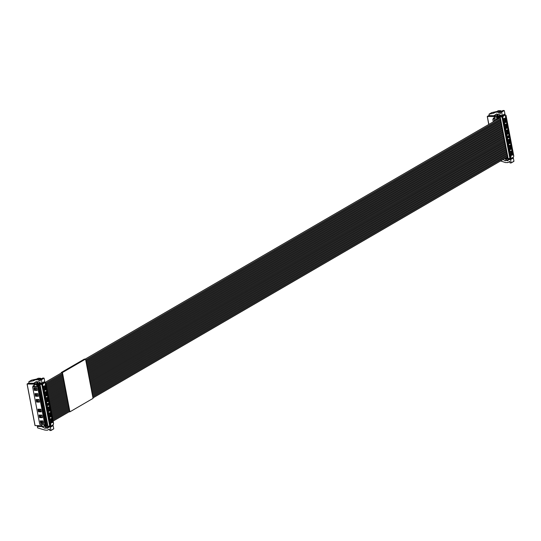 <?xml version="1.0" encoding="UTF-8"?>
<svg xmlns="http://www.w3.org/2000/svg" width="541" height="541" viewBox="0 0 541 541"><rect width="100%" height="100%" fill="white"/><g stroke="black" fill="none" stroke-linecap="round" stroke-linejoin="round"><path stroke-width="0.81" d="M37.884 393.672L38.384 396.276L35.503 396.222L35.003 393.618L37.884 393.672M37.031 382.521L35.456 383.312L28.545 383.177L27.077 384.029L34.969 384.151L33.968 384.732L34.55 386.443L36.653 386.484A0.487 0.372 -120.2 0 0 36.937 386.294L36.632 386.768L32.967 386.693A0.487 0.372 -120.2 0 0 32.663 387.146L39.703 424.063A0.487 0.372 -120.2 0 0 40.183 424.529L43.855 424.604L44.578 426.376L45.187 426.389L37.295 385.023L36.693 385.009L37.309 384.394M36.923 386.328L36.693 385.009M43.584 423.535L40.703 423.481L40.203 420.878L43.084 420.932L43.584 423.535M42.468 417.693L39.588 417.638L39.087 415.035L41.975 415.089L42.468 417.693M41.353 411.857L38.472 411.796L37.978 409.192L40.859 409.246L41.353 411.857M33.887 387.775L36.774 387.829L37.268 390.44L34.387 390.379L33.887 387.775M36.119 399.461L38.999 399.515L39.5 402.119L36.612 402.064L36.119 399.461M33.15 386.585A0.487 0.372 59.8 0 1 33.42 386.43L36.944 386.497M41.116 423.008L43.53 423.265M38.891 411.329L41.305 411.579M40 417.172L42.414 417.422M34.8 389.912L37.214 390.162M37.031 401.591L39.446 401.848M35.916 395.755L38.33 396.005M35.956 395.958L35.503 396.222M49.434 426.058L50.55 425.307L49.434 426.058L45.187 426.389M37.295 385.023L38.404 384.637L38.539 385.341L40.183 385.375L47.804 425.321L46.161 425.287L46.289 425.997M36.098 384.313L37.241 383.643M38.911 384.171L42.063 384.394L38.404 384.637M28.856 381.723L29.018 383.143L33.441 383.231A1.623 1.231 59.8 0 0 33.968 383.102A1.623 1.231 59.8 0 0 34.015 383.069L36.247 381.581A0.487 0.372 59.8 0 1 36.889 381.96A12.977 9.873 59.8 0 1 37.255 383.718A0.649 0.494 59.8 0 1 36.842 384.293L38.614 384.326A0.649 0.494 59.8 0 1 37.978 383.731L37.674 381.973A0.487 0.372 59.8 0 1 38.168 381.615L40.386 382.825A1.623 1.231 59.8 0 0 41.001 382.994L42.049 383.014L41.447 379.877L43.895 378.078L42.78 378.058L40.095 379.62L40.271 381.128L38.303 380.019L40.988 378.457L40.298 378.24L38.053 378.294L33.522 380.729A4.869 3.699 59.8 0 1 32.839 380.945L28.856 381.723L31.54 380.161L36.206 379.167M41.157 423.218L40.703 423.481M40.041 417.375L39.588 417.638M38.925 411.532L38.472 411.796M34.387 390.379L34.84 390.115M37.072 401.801L36.612 402.064M50.55 425.307L50.712 426.152L53.397 424.59L53.485 423.603L45.383 382.595M46.966 426.01A0.487 0.372 59.8 0 1 47.013 426.152L47.615 426.714L50.712 426.152M43.429 382.217L45.356 382.46L42.671 384.022L42.834 384.867L41.542 384.698M47.256 424.536L46.161 425.287M48.859 427.268L47.094 428.398L46.452 428.019L46.093 426.261A0.649 0.494 59.8 0 1 46.086 426.112M49.089 426.254A12.977 9.873 -120.2 0 0 49.136 426.457A0.487 0.372 -120.2 0 0 49.542 426.876M51.05 430.426L53.748 428.722L53.153 425.578L52.105 425.557A1.623 1.231 -120.2 0 0 51.578 425.686A1.623 1.231 -120.2 0 0 51.551 425.706L48.927 427.228M49.245 428.959L49.549 429.182L47.229 430.21L44.944 430.061L37.674 427.931L37.288 426.504L41.711 426.585L45.173 428.357L45.674 428.066M47.75 430.075L49.495 429.06L47.229 430.21M52.105 425.557L49.42 427.12L50.469 427.14L50.915 430.508L49.799 430.487L49.549 429.182M53.748 428.722L50.915 430.508M45.37 426.24L45.674 428.005L45.173 428.357L45.674 428.005M42.834 384.867L42.063 384.394M42.671 384.022L41.623 384.002L44.308 382.44M38.952 383.873L38.641 384.326L38.932 383.772A0.487 0.372 59.8 0 1 39.337 383.332L41.623 384.002M45.6 382.724L45.518 383.305L45.356 382.46M40.095 379.62L41.447 379.877M33.522 380.729L35.368 379.856A1.623 1.231 59.8 0 1 35.814 379.762L37.613 379.802A1.623 1.231 59.8 0 1 38.303 380.019M40.988 378.457L41.529 378.788M44.139 378.315L44.734 381.459L42.049 383.014M43.037 386.335L43.49 386.071L43.794 387.633L43.334 387.897L43.037 386.335M45.971 385.287L45.518 385.55L45.221 383.988L45.674 383.718L45.971 385.287L45.464 385.273M43.408 388.282L43.862 388.019L44.166 389.581L43.706 389.845L43.408 388.282M46.343 387.234L45.89 387.498L45.593 385.929L46.046 385.665L46.343 387.234L45.836 387.221M43.78 390.23L44.234 389.966L44.531 391.528L44.078 391.792L43.78 390.23M46.715 389.175L46.262 389.446L45.965 387.877L46.418 387.613L46.715 389.175L46.208 389.168M44.152 392.178L44.605 391.914L44.903 393.476L44.45 393.74L44.152 392.178M47.087 391.123L46.634 391.386L46.33 389.824L46.79 389.561L47.087 391.123L46.58 391.116M44.524 394.125L44.977 393.855L45.275 395.424L44.822 395.687L44.524 394.125M47.459 393.07L46.999 393.334L46.702 391.772L47.162 391.508L47.459 393.07L46.952 393.064M44.896 396.066L45.349 395.802L45.647 397.371L45.194 397.635L44.896 396.066M47.831 395.018L47.371 395.282L47.074 393.72L47.534 393.456L47.831 395.018L47.324 395.011M45.268 398.014L45.721 397.75L46.019 399.312L45.566 399.583L45.268 398.014M48.203 396.966L47.743 397.229L47.446 395.667L47.906 395.403L48.203 396.966L47.696 396.959M45.64 399.961L46.093 399.698L46.391 401.26L45.938 401.53L45.64 399.961M48.575 398.913L48.115 399.177L47.818 397.615L48.271 397.351L48.575 398.913L48.061 398.906M46.012 401.909L46.465 401.645L46.763 403.207L46.31 403.471L46.012 401.909M48.94 400.861L48.487 401.124L48.19 399.562L48.643 399.299L48.94 400.861L48.433 400.847M46.377 403.857L46.837 403.593L47.135 405.155L46.682 405.419L46.377 403.857M49.312 402.808L48.859 403.072L48.562 401.51L49.015 401.246L49.312 402.808L48.805 402.795M46.749 405.804L47.209 405.54L47.507 407.103L47.053 407.366L46.749 405.804M49.684 404.756L49.231 405.02L48.933 403.458L49.387 403.187L49.684 404.756L49.177 404.742M47.121 407.752L47.581 407.488L47.879 409.05L47.419 409.314L47.121 407.752M50.056 406.704L49.603 406.967L49.305 405.405L49.758 405.135L50.056 406.704L49.549 406.69M47.493 409.699L47.953 409.436L48.25 410.998L47.791 411.261L47.493 409.699M50.428 408.651L49.975 408.915L49.677 407.346L50.13 407.082L50.428 408.651L49.921 408.638M47.865 411.647L48.318 411.383L48.622 412.945L48.163 413.209L47.865 411.647M50.8 410.592L50.347 410.862L50.049 409.294L50.502 409.03L50.8 410.592L50.293 410.585M48.237 413.595L48.69 413.331L48.988 414.893L48.534 415.157L48.237 413.595M51.172 412.54L50.719 412.803L50.421 411.241L50.874 410.977L51.172 412.54L50.665 412.533M48.609 415.542L49.062 415.272L49.359 416.841L48.906 417.104L48.609 415.542M51.544 414.487L51.091 414.751L50.786 413.189L51.246 412.925L51.544 414.487L51.037 414.48M48.981 417.483L49.434 417.219L49.731 418.788L49.278 419.052L48.981 417.483M51.916 416.435L51.463 416.698L51.158 415.136L51.618 414.873L51.916 416.435L51.409 416.428M49.353 419.431L49.806 419.167L50.103 420.729L49.65 420.999L49.353 419.431M52.288 418.382L51.828 418.646L51.53 417.084L51.99 416.82L52.288 418.382L51.78 418.376M49.725 421.378L50.178 421.114L50.475 422.677L50.022 422.947L49.725 421.378M52.66 420.33L52.2 420.594L51.902 419.032L52.362 418.768L52.66 420.33L52.152 420.323M50.563 418.612L51.138 418.578L51.868 422.413L51.395 422.988L50.563 418.612M49.447 412.769L50.022 412.736L50.753 416.57L50.279 417.145L49.447 412.769M48.332 406.927L48.906 406.893L49.644 410.727L49.163 411.309L48.332 406.927M47.649 403.356L48.23 403.322L48.528 404.884L48.054 405.466L47.649 403.356M46.533 397.513L47.114 397.486L47.845 401.314L47.371 401.895L46.533 397.513M45.424 391.677L45.999 391.643L46.729 395.478L46.256 396.053L45.424 391.677M44.308 385.834L44.883 385.801L45.613 389.635L45.14 390.21L44.308 385.834M53.032 422.278L52.572 422.541L52.274 420.979L52.727 420.715L53.032 422.278L52.524 422.264M50.097 423.326L50.55 423.062L50.847 424.624L50.394 424.888L50.097 423.326M47.662 425.138L40.081 385.375M38.681 425.693L37.288 426.504M53.153 425.578L50.469 427.14M43.287 387.627L43.794 387.633M43.652 389.567L44.166 389.581M44.024 391.515L44.531 391.528M44.396 393.463L44.903 393.476M44.768 395.41L45.275 395.424M45.14 397.358L45.647 397.371M45.512 399.305L46.019 399.312M45.884 401.253L46.391 401.26M46.256 403.201L46.763 403.207M46.627 405.148L47.135 405.155M46.999 407.096L47.507 407.103M47.371 409.043L47.879 409.05M47.743 410.984L48.25 410.998M48.115 412.932L48.622 412.945M48.48 414.879L48.988 414.893M48.852 416.827L49.359 416.841M49.224 418.775L49.731 418.788M49.596 420.722L50.103 420.729M49.968 422.67L50.475 422.677M50.34 424.617L50.847 424.624M35.55 383.258L33.616 383.224M36.707 385.003A0.487 0.372 -120.2 0 0 36.328 384.779L33.968 384.732M37.491 384.847L37.383 384.455A0.487 0.372 -120.2 0 0 37.099 384.333L35.855 384.306L37.221 383.515M44.551 426.213A0.487 0.372 59.8 0 1 44.267 426.403L41.907 426.355L41.84 424.658L43.943 424.699A0.487 0.372 59.8 0 1 44.22 424.813M35.003 425.557L27.077 384.029L35.003 425.557L41.887 425.753M28.436 383.238L27.124 384.002M33.15 386.538L33.021 385.841L34.225 385.483M41.846 424.793L40.399 424.536M33.021 385.841L34.353 385.868M42.015 422.866L41.643 420.918L40.71 421.06L41.082 423.008L42.015 422.866M43.091 420.945L42.678 421.101L43.05 423.048L43.483 423.015M40.9 417.023L40.528 415.075L39.601 415.224L40.027 415.231L40.399 417.179L40.9 417.023M41.975 415.103L41.562 415.258L42.367 417.172M39.283 411.336L39.784 411.18L39.412 409.233L38.485 409.381L38.857 411.329L39.283 411.336L38.911 409.388L39.412 409.233M40.859 409.26L40.453 409.422L40.818 411.363L40.886 409.388M35.199 389.919L35.699 389.763L35.327 387.816L34.401 387.965L34.773 389.912L35.199 389.919L34.827 387.971L34.401 387.965M36.774 387.843L36.362 388.005L36.998 389.953L36.362 388.005M36.315 395.762L36.815 395.606L36.443 393.659L35.517 393.807L35.882 395.755L36.315 395.762L35.943 393.814L35.517 393.807M37.89 393.686L37.478 393.841L38.113 395.796L37.478 393.841M37.43 401.598L37.924 401.449L37.559 399.501L36.626 399.643L36.998 401.591L37.43 401.598L37.059 399.657L36.626 399.643M39.006 399.528L38.594 399.684L39.229 401.638L38.594 399.684M40.196 386.457L38.938 387.187M45.992 424.178L47.189 423.447M45.255 420.283L46.445 419.552M44.883 418.335L46.073 417.605M44.511 416.387L45.701 415.657M43.767 412.492L44.964 411.762M43.395 410.545L44.592 409.821M43.023 408.604L44.22 407.873M42.651 406.656L43.848 405.926M42.279 404.709L43.476 403.978M41.907 402.761L43.104 402.031M41.535 400.813L42.732 400.083M41.163 398.866L42.36 398.135M40.791 396.918L41.988 396.188M40.426 394.971L41.616 394.24M40.054 393.023L41.244 392.293M39.31 389.128L40.501 388.404M41.643 420.918L41.143 421.074L41.515 423.015M40.71 421.06L41.143 421.074M43.111 421.067L43.314 423.055M40.027 415.231L40.528 415.075M40.399 417.179L39.973 417.172L39.601 415.224M42.198 417.212L41.562 415.258M38.911 409.388L38.485 409.381M34.827 387.971L35.327 387.816M35.943 393.814L36.443 393.659M37.059 399.657L37.559 399.501M497.118 118.763L496.834 119.203L493.162 119.128A0.487 0.372 -120.2 0 0 492.858 119.581L493.291 121.826M509.629 158.493L510.745 157.742L509.629 158.493L504.733 158.547M497.821 119.189L497.497 117.458L496.888 117.444L497.51 116.829M497.105 119.047L496.888 117.444M494.285 121.245L494.089 120.21L496.002 120.251M493.351 119.02A0.487 0.372 59.8 0 1 493.622 118.864L497.138 118.932M497.497 117.458L498.599 117.072L498.734 117.776L500.378 117.81L507.999 157.756L506.356 157.722L506.491 158.432M496.293 116.748L497.443 116.078M499.113 116.606L502.264 116.829L498.599 117.072M489.057 114.158L489.22 115.578L493.642 115.666A1.623 1.231 59.8 0 0 494.163 115.537A1.623 1.231 59.8 0 0 494.217 115.504L496.449 114.016A0.487 0.372 59.8 0 1 497.091 114.394A12.977 9.873 59.8 0 1 497.456 116.153A0.649 0.494 59.8 0 1 497.044 116.728L498.809 116.761A0.649 0.494 59.8 0 1 498.18 116.166L497.869 114.408A0.487 0.372 59.8 0 1 498.369 114.05L500.581 115.26A1.623 1.231 59.8 0 0 501.203 115.429L502.251 115.449L501.649 112.312L504.097 110.513L502.981 110.492L500.297 112.055L500.472 113.563L498.504 112.454L501.189 110.891L500.493 110.675L498.247 110.729L493.717 113.164A4.869 3.699 59.8 0 1 493.034 113.38L489.057 114.158L491.742 112.596L496.401 111.602M510.745 157.742L510.907 158.587L513.592 157.025L513.68 156.038L505.585 115.03M507.167 158.445A0.487 0.372 59.8 0 1 507.215 158.587L507.816 159.149L510.907 158.587M503.63 114.651L505.558 114.895L502.873 116.457L503.035 117.302L501.737 117.133M507.451 156.971L506.356 157.722M509.061 159.703L507.282 160.839L506.653 160.454L506.288 158.696A0.649 0.494 59.8 0 1 506.281 158.547M509.284 158.689A12.977 9.873 -120.2 0 0 509.338 158.892A0.487 0.372 -120.2 0 0 509.737 159.311M511.245 162.861L513.95 161.157L513.348 158.013L512.3 157.992A1.623 1.231 -120.2 0 0 511.779 158.121A1.623 1.231 -120.2 0 0 511.745 158.141L509.128 159.663M509.446 161.394L509.75 161.617L508.04 162.449L505.632 162.604L500.587 160.954M507.945 162.51L509.696 161.495L507.424 162.638M512.3 157.992L509.615 159.554L510.663 159.575L511.11 162.942L510.001 162.922L509.75 161.617M513.95 161.157L511.11 162.942M505.565 158.675L505.869 160.44L505.368 160.792L505.876 160.501M505.869 160.44L505.368 160.792L503.076 159.5M503.035 117.302L502.264 116.829M502.873 116.457L501.818 116.437L504.51 114.875M499.147 116.308L498.843 116.761L499.127 116.207A0.487 0.372 59.8 0 1 499.539 115.767L501.818 116.437M505.794 115.159L505.72 115.74L505.558 114.895M500.297 112.055L501.649 112.312M493.717 113.164L495.563 112.291A1.623 1.231 59.8 0 1 496.016 112.197L497.808 112.237A1.623 1.231 59.8 0 1 498.504 112.454M501.189 110.891L501.723 111.223M504.334 110.749L504.936 113.894L502.251 115.449M503.238 118.77L503.691 118.506L503.989 120.068L503.536 120.332L503.238 118.77M506.173 117.722L505.713 117.985L505.416 116.416L505.876 116.153L506.173 117.722L505.666 117.708M503.61 120.717L504.063 120.454L504.361 122.016L503.908 122.28L503.61 120.717M506.545 119.669L506.085 119.933L505.788 118.364L506.241 118.1L506.545 119.669L506.038 119.656M503.982 122.665L504.435 122.401L504.733 123.963L504.28 124.227L503.982 122.665M506.91 121.61L506.457 121.881L506.16 120.312L506.613 120.048L506.91 121.61L506.403 121.603M504.354 124.613L504.807 124.349L505.105 125.911L504.652 126.175L504.354 124.613M507.282 123.558L506.829 123.821L506.532 122.259L506.985 121.996L507.282 123.558L506.775 123.551M504.719 126.56L505.179 126.29L505.477 127.859L505.023 128.122L504.719 126.56M507.654 125.505L507.201 125.769L506.903 124.207L507.357 123.943L507.654 125.505L507.147 125.498M505.091 128.501L505.551 128.237L505.849 129.806L505.389 130.07L505.091 128.501M508.026 127.453L507.573 127.717L507.275 126.154L507.728 125.891L508.026 127.453L507.519 127.446M505.463 130.449L505.923 130.185L506.22 131.747L505.761 132.018L505.463 130.449M508.398 129.4L507.945 129.664L507.647 128.102L508.1 127.838L508.398 129.4L507.891 129.394M505.835 132.396L506.295 132.132L506.592 133.695L506.133 133.965L505.835 132.396M508.77 131.348L508.317 131.612L508.019 130.05L508.472 129.786L508.77 131.348L508.263 131.341M506.207 134.344L506.66 134.08L506.964 135.642L506.504 135.906L506.207 134.344M509.142 133.296L508.689 133.559L508.391 131.997L508.844 131.734L509.142 133.296L508.635 133.282M506.579 136.291L507.032 136.028L507.33 137.59L506.876 137.854L506.579 136.291M509.514 135.243L509.061 135.507L508.763 133.945L509.216 133.681L509.514 135.243L509.007 135.23M506.951 138.239L507.404 137.975L507.701 139.537L507.248 139.801L506.951 138.239M509.886 137.191L509.433 137.455L509.128 135.892L509.588 135.622L509.886 137.191L509.379 137.177M507.323 140.187L507.776 139.923L508.073 141.485L507.62 141.749L507.323 140.187M510.258 139.138L509.798 139.402L509.5 137.833L509.96 137.57L510.258 139.138L509.75 139.125M507.695 142.134L508.148 141.87L508.445 143.433L507.992 143.696L507.695 142.134M510.63 141.086L510.17 141.35L509.872 139.781L510.332 139.517L510.63 141.086L510.122 141.073M508.067 144.082L508.52 143.818L508.817 145.38L508.364 145.644L508.067 144.082M511.002 143.027L510.542 143.297L510.244 141.728L510.704 141.465L511.002 143.027L510.494 143.02M508.439 146.029L508.892 145.766L509.189 147.328L508.736 147.592L508.439 146.029M511.373 144.974L510.914 145.238L510.616 143.676L511.069 143.412L511.373 144.974L510.866 144.968M508.81 147.977L509.264 147.707L509.561 149.275L509.108 149.539L508.81 147.977M511.739 146.922L511.286 147.186L510.988 145.624L511.441 145.36L511.739 146.922L511.231 146.915M509.182 149.918L509.636 149.654L509.933 151.223L509.48 151.487L509.182 149.918M512.111 148.87L511.658 149.133L511.36 147.571L511.813 147.308L512.111 148.87L511.603 148.863M509.548 151.865L510.007 151.602L510.305 153.164L509.852 153.434L509.548 151.865M512.483 150.817L512.029 151.081L511.732 149.519L512.185 149.255L512.483 150.817L511.975 150.811M509.92 153.813L510.379 153.549L510.677 155.111L510.217 155.382L509.92 153.813M512.854 152.765L512.401 153.029L512.104 151.466L512.557 151.203L512.854 152.765L512.347 152.758M510.758 151.047L511.34 151.013L512.07 154.848L511.597 155.423L510.758 151.047M509.642 145.204L510.224 145.171L510.954 149.005L510.481 149.58L509.642 145.204M508.533 139.362L509.108 139.328L509.838 143.162L509.365 143.744L508.533 139.362M507.85 135.791L508.425 135.757L508.723 137.319L508.249 137.901L507.85 135.791M506.734 129.948L507.309 129.921L508.046 133.749L507.573 134.33L506.734 129.948M505.619 124.112L506.2 124.078L506.931 127.913L506.457 128.488L505.619 124.112M504.51 118.269L505.084 118.236L505.815 122.07L505.341 122.645L504.51 118.269M513.226 154.712L512.773 154.976L512.476 153.414L512.929 153.15L513.226 154.712L512.719 154.699M510.291 155.761L510.751 155.497L511.049 157.059L510.589 157.323L510.291 155.761M507.864 157.573L500.276 117.81M513.348 158.013L510.663 159.575M503.482 120.061L503.989 120.068M503.854 122.002L504.361 122.016M504.226 123.95L504.733 123.963M504.597 125.897L505.105 125.911M504.969 127.845L505.477 127.859M505.341 129.793L505.849 129.806M505.713 131.74L506.22 131.747M506.085 133.688L506.592 133.695M506.45 135.635L506.964 135.642M506.822 137.583L507.33 137.59M507.194 139.531L507.701 139.537M507.566 141.478L508.073 141.485M507.938 143.419L508.445 143.433M508.31 145.367L508.817 145.38M508.682 147.314L509.189 147.328M509.054 149.262L509.561 149.275M509.426 151.209L509.933 151.223M509.798 153.157L510.305 153.164M510.17 155.105L510.677 155.111M510.542 157.052L511.049 157.059M495.752 115.693L493.818 115.659M497.226 114.956L495.657 115.747L488.746 115.612L487.333 116.437L488.854 124.403M496.902 117.438A0.487 0.372 -120.2 0 0 496.53 117.214L494.17 117.167L495.171 116.586L487.279 116.464L488.638 115.673M497.693 117.282L497.585 116.89A0.487 0.372 -120.2 0 0 497.301 116.761L496.056 116.741L497.422 115.943M504.753 158.648A0.487 0.372 59.8 0 1 504.469 158.838L504.232 158.831M493.351 118.973L493.216 118.276L494.42 117.918M494.17 117.167L494.751 118.878L496.854 118.919A0.487 0.372 -120.2 0 0 497.132 118.729M488.8 124.437L487.279 116.464L488.726 124.477M493.216 118.276L494.555 118.303M495.576 120.501L494.873 120.237L494.711 121.001M500.398 118.892L85.721 359.988M92.775 396.979L507.39 155.882M92.403 395.031L507.018 153.935M92.031 393.084L506.647 151.987M91.659 391.136L506.275 150.04M91.287 389.189L505.903 148.092M90.915 387.241L505.531 146.144M90.55 385.293L505.159 144.197M90.178 383.346L504.787 142.256M89.434 379.457L504.043 138.361M89.062 377.51L503.671 136.413M88.69 375.562L503.299 134.466M88.318 373.615L502.934 132.518M87.946 371.667L502.562 130.57M87.574 369.719L502.19 128.623M87.202 367.772L501.818 126.675M86.831 365.824L501.446 124.728M86.459 363.877L501.074 122.78M86.087 361.929L500.702 120.839M495.096 120.778L494.596 120.4M495.029 120.406L495.529 120.251M41.698 400.374L41.373 400.854L41.698 400.374L41.001 398.906L40.676 399.386L41.373 400.854L41.048 401.334L41.556 401.828L41.88 401.348L41.373 400.854L41.048 401.334M41.231 402.308L41.556 401.828L41.231 402.308L41.928 403.775L41.88 401.348M41.677 401.348L41.251 401.334L41.677 401.348M44.666 415.955L44.342 416.428L44.666 415.955L43.97 414.48L44.017 416.908L44.531 417.402L44.849 416.922L44.342 416.428L44.017 416.908M44.206 417.882L44.531 417.402L44.389 418.856L44.903 419.349L44.849 416.922M44.653 416.922L44.22 416.915L44.653 416.922M41.326 398.426L41.001 398.906L41.326 398.426L40.812 397.933L40.676 399.386M40.866 400.36L41.508 399.4M41.312 399.4L40.879 399.386L41.312 399.4M46.154 423.738L45.829 424.218L46.154 423.738L45.458 422.271L45.505 424.699L46.012 425.192L46.337 424.712L45.829 424.218L45.505 424.699M46.012 425.192L46.337 424.712M46.141 424.712L45.708 424.699L46.141 424.712M45.038 417.895L44.389 418.856M44.578 419.83L44.903 419.349L44.578 419.83L45.268 421.297L45.593 420.817L45.086 420.323L45.221 418.869M45.025 418.869L44.592 418.862L45.025 418.869M38.587 386.254L38.262 386.734L38.769 387.228L39.094 386.747L38.587 386.254L38.262 386.734M38.452 387.701L38.769 387.228L38.817 389.648L39.331 390.149L39.283 387.721L38.769 387.228L39.094 386.747M38.898 386.741L38.465 386.734L38.898 386.741M40.764 395.505L40.44 395.985L40.764 395.505L40.257 395.011L39.933 395.491L40.629 396.959L40.954 396.479L40.44 395.985L40.122 396.465M40.305 397.439L40.629 396.959L40.305 397.439L40.812 397.933L40.954 396.479M40.751 396.479L40.318 396.472L40.751 396.479M39.466 388.695L38.817 389.648M39.006 390.622L39.331 390.149L39.006 390.622L39.513 391.123L39.838 390.643L39.331 390.149L39.649 389.669M39.452 389.662L39.02 389.655L39.452 389.662M44.294 414.007L43.97 414.48L44.294 414.007L43.787 413.507L43.645 414.961M43.835 415.934L44.477 414.981M44.281 414.974L43.848 414.967L44.281 414.974M43.179 408.164L42.854 408.644L43.179 408.164L42.671 407.671L42.347 408.151L43.043 409.618L43.368 409.138L42.854 408.644L42.536 409.118M42.719 410.092L43.043 409.618L42.719 410.092L43.598 412.54L43.74 411.086L43.043 409.618L43.368 409.138M43.165 409.131L42.732 409.124L43.165 409.131M40.21 392.59L39.885 393.064L40.21 392.59L39.703 392.09L39.378 392.57L40.075 394.037L40.392 393.564L39.885 393.064L39.561 393.544M39.75 394.517L40.075 394.037L39.75 394.517L40.257 395.011L40.582 394.538L40.075 394.037L40.392 393.564M40.196 393.557L39.764 393.55L40.196 393.557M42.624 405.243L42.299 405.723L42.624 405.243L42.117 404.749L41.792 405.229L42.489 406.697L42.807 406.217L42.299 405.723L41.975 406.203M42.164 407.177L42.489 406.697L42.164 407.177L42.671 407.671L42.996 407.19L42.489 406.697L42.807 406.217M42.611 406.21L42.178 406.203L42.611 406.21M45.41 419.843L44.761 420.803M44.95 421.777L45.268 421.297L44.95 421.777L45.458 422.271L45.782 421.791L45.268 421.297L45.593 420.817M45.397 420.817L44.964 420.803L45.397 420.817M39.189 391.596L39.513 391.123L39.189 391.596L39.703 392.09L39.838 390.643M39.635 390.636L39.202 390.629L39.635 390.636M42.063 402.321L41.42 403.282M41.603 404.255L41.928 403.775L41.603 404.255L42.117 404.749L42.252 403.295M42.049 403.295L41.616 403.282L42.049 403.295M45.207 419.843L44.775 419.836L45.207 419.843M45.782 421.791L45.133 422.751M45.322 423.725L45.965 422.764M45.769 422.764L45.336 422.751L45.769 422.764M41.136 397.452L40.494 398.413M41.123 398.426L40.69 398.419L41.123 398.426M43.74 411.086L43.091 412.039M43.28 413.013L43.598 412.54L43.28 413.013L43.787 413.507L44.112 413.033L43.598 412.54L43.922 412.059M43.726 412.053L43.294 412.046L43.726 412.053M43.551 410.112L42.908 411.065M43.537 411.079L43.104 411.072L43.537 411.079M40.582 394.538L39.933 395.491M40.568 395.505L40.135 395.498L40.568 395.505M39.283 387.721L38.634 388.675M39.263 388.688L38.837 388.681L39.263 388.688M42.996 407.19L42.347 408.151M42.982 408.157L42.55 408.151L42.982 408.157M44.463 415.948L44.031 415.941L44.463 415.948M40.02 391.616L39.378 392.57M40.007 392.583L39.574 392.577L40.007 392.583M42.435 404.269L41.792 405.229M42.421 405.236L41.988 405.229L42.421 405.236M44.835 417.895L44.403 417.889L44.835 417.895M44.112 413.033L43.463 413.987M44.092 414L43.665 413.993L44.092 414M41.867 402.321L41.434 402.308L41.867 402.321M43.909 413.026L43.476 413.02L43.909 413.026M41.495 400.374L41.062 400.36L41.495 400.374M61.363 372.959L61.275 372.519L62.431 372.546L69.924 411.836L69.106 411.823M69.924 411.836L93.045 398.392L85.552 359.102L84.396 359.082L61.275 372.519M61.478 372.884L62.33 372.695L69.769 411.681L69.363 411.674M85.552 359.102L62.431 372.546M39.08 387.714L38.648 387.708L39.08 387.714M40.94 397.452L40.507 397.446L40.94 397.452M43.354 410.105L42.922 410.098L43.354 410.105M40.379 394.531L39.946 394.524L40.379 394.531M45.951 423.738L45.518 423.725L45.951 423.738M42.793 407.184L42.36 407.177L42.793 407.184M45.579 421.791L45.146 421.777L45.579 421.791M39.824 391.61L39.392 391.603L39.824 391.61M42.239 404.269L41.806 404.255L42.239 404.269M33.42 386.43L32.967 386.693M45.836 426.24L45.579 424.895M45.505 424.496L45.397 423.921M45.316 423.522L45.207 422.947M45.133 422.548L45.025 421.98M44.944 421.574L44.835 421.006M44.761 420.6L44.653 420.032M44.578 419.633L44.463 419.059M44.389 418.66L44.281 418.085M44.206 417.686L44.092 417.111M44.017 416.712L43.909 416.137M43.835 415.738L43.72 415.163M43.645 414.764L43.537 414.19M43.463 413.791L43.354 413.216M43.273 412.817L43.165 412.242M43.091 411.843L42.982 411.268M42.901 410.869L42.793 410.294M42.719 409.895L42.611 409.321M42.529 408.922L42.421 408.347M42.347 407.948L42.239 407.373M42.164 406.974L42.049 406.399M41.975 406L41.867 405.425M41.792 405.026L41.677 404.452M41.603 404.053L41.495 403.478M41.42 403.079L41.312 402.504M41.231 402.105L41.123 401.53M41.048 401.131L40.94 400.563M40.859 400.157L40.751 399.589M40.676 399.184L40.568 398.616M40.487 398.217L40.379 397.642M40.305 397.243L40.196 396.668M40.115 396.269L40.007 395.694M39.933 395.295L39.824 394.72M39.75 394.321L39.635 393.747M39.561 393.348L39.452 392.773M39.378 392.374L39.263 391.799M39.189 391.4L39.08 390.825M39.006 390.426L38.898 389.851M38.817 389.452L38.709 388.878M38.634 388.479L38.526 387.904M38.445 387.505L38.337 386.93M38.262 386.531L37.944 384.881M37.201 384.083L36.842 384.293M49.684 425.868L41.867 384.894M46.093 426.261L46.533 426.004M39.953 382.588L37.978 383.731M42.583 385.009L50.299 425.456M46.452 428.019L49.136 426.457M42.103 426.362L41.711 426.585M43.03 426.376L42.354 426.775M43.956 382.379L41.272 383.941M39.337 383.332L40.298 382.778M38.228 381.648L37.674 381.973M41.211 379.64L43.895 378.078M37.613 379.802L40.298 378.24M35.814 379.762L38.499 378.206M35.368 379.856L38.053 378.294M35.523 379.383L32.839 380.945M51.104 422.413L51.868 422.413M51.165 422.731L51.76 422.778M50.753 416.57L49.988 416.57M50.049 416.888L50.644 416.935M49.644 410.727L48.879 410.727M48.94 411.045L49.529 411.092M48.528 404.884L47.764 404.891M47.824 405.209L48.419 405.256M47.845 401.314L47.081 401.314M47.141 401.632L47.736 401.679M46.729 395.478L45.965 395.478M46.026 395.796L46.621 395.843M44.856 389.635L45.613 389.635M44.917 389.953L45.505 390M36.328 384.779L37.099 384.333M27.138 384.002L35.077 425.625M505.382 158.824L505.274 158.229M493.622 118.864L493.162 119.128M506.038 158.675L505.882 157.871M498.437 118.837L498.146 117.316M497.395 116.518L497.044 116.728M509.879 158.303L502.068 117.329M506.288 158.696L506.728 158.439M500.148 115.023L498.18 116.166M502.785 117.444L510.494 157.891M506.653 160.454L509.338 158.892M504.158 114.814L501.473 116.376M499.539 115.767L500.499 115.213M498.43 114.083L497.869 114.408M501.406 112.075L504.097 110.513M497.808 112.237L500.493 110.675M496.016 112.197L498.701 110.641M495.563 112.291L498.247 110.729M495.718 111.818L493.034 113.38M511.306 154.848L512.07 154.848M511.367 155.166L511.955 155.213M510.954 149.005L510.19 149.005M510.251 149.323L510.846 149.37M509.838 143.162L509.074 143.162M509.135 143.48L509.73 143.527M508.723 137.319L507.958 137.326M508.019 137.644L508.614 137.691M508.046 133.749L507.282 133.749M507.343 134.067L507.931 134.114M506.931 127.913L506.166 127.913M506.227 128.231L506.822 128.278M505.051 122.07L505.815 122.07M505.111 122.388L505.707 122.435M496.53 117.214L497.301 116.761M33.265 386.47L32.812 386.734M53.579 423.556L45.843 383.001M39.987 385.375L47.594 425.24M51.578 425.686L48.893 427.248M53.674 428.925L50.989 430.487M39.08 383.359L40.183 382.717M28.829 381.73L31.513 380.174M28.484 383.197L27.091 384.009M493.46 118.905L493.007 119.169M513.781 155.991L506.045 115.436M85.201 359.096L500.188 117.816L507.796 157.674M511.779 158.121L509.095 159.683M513.876 161.36L511.191 162.922M499.275 115.794L500.384 115.152M489.023 114.165L491.708 112.609M488.685 115.632L487.292 116.443M41.725 401.787L42.982 401.057M48.656 397.757L65.265 388.1M88.501 374.588L503.177 133.492M44.693 417.361L45.951 416.631M51.625 413.331L68.24 403.674M91.476 390.162L506.153 149.066M41.353 399.84L42.611 399.109M48.284 395.809L64.893 386.152M88.136 372.641L502.805 131.544M46.181 425.152L47.439 424.421M53.113 421.121L69.721 411.464M92.964 397.953L507.634 156.856M45.065 419.309L46.323 418.578M51.997 415.278L68.612 405.622M91.848 392.11L506.525 151.013M38.418 386.294L39.993 385.381M45.025 382.453L61.83 372.681M45.87 383.15L62.479 373.493M47.73 392.888L64.338 383.231M39.493 390.102L40.751 389.371M46.431 386.071L63.04 376.414M86.276 362.903L500.952 121.806M44.321 415.414L45.579 414.683M51.26 411.383L67.868 401.726M91.104 388.215L505.781 147.118M43.206 409.571L44.463 408.84M50.144 405.54L66.753 395.884M89.989 382.372L504.665 141.275M40.237 393.997L41.495 393.266M47.168 389.966L63.784 380.309M87.02 366.798L501.696 125.701M49.583 402.619L66.198 392.962M45.437 421.256L46.695 420.526M52.369 417.226L68.984 407.569M92.22 394.058L506.897 152.961M39.682 391.075L40.94 390.345M46.614 387.045L63.223 377.388M42.097 403.735L43.354 403.004M49.028 399.704L65.637 390.047M88.873 376.536L503.549 135.439M52.186 416.252L68.795 406.595M45.809 423.204L47.067 422.474M52.741 419.174L69.349 409.517M92.592 396.005L507.269 154.909M48.102 394.835L64.71 385.178M50.698 408.462L67.307 398.805M43.578 411.518L44.835 410.788M50.516 407.488L67.125 397.831M90.361 384.32L505.037 143.223M40.609 395.944L41.867 395.214M47.54 391.914L64.156 382.257M87.392 368.746L502.068 127.649M46.242 385.097L62.851 375.44M49.955 404.567L66.57 394.91M89.806 381.405L504.483 140.302M51.442 412.357L68.051 402.7M46.986 388.993L63.595 379.336M42.468 405.682L43.726 404.952M49.4 401.652L66.009 391.988M89.245 378.484L503.921 137.38M51.814 414.305L68.423 404.648M44.139 414.44L45.397 413.709M51.07 410.409L67.679 400.753M48.846 398.731L65.454 389.074M43.949 413.466L45.207 412.736M50.888 409.436L67.497 399.779M90.732 386.267L505.409 145.171M48.474 396.783L65.082 387.126M39.121 388.161L40.379 387.424M46.059 384.124L62.668 374.467M85.904 360.955L500.581 119.859M40.981 397.892L42.239 397.162M47.912 393.862L64.528 384.205M87.764 370.693L502.44 129.597M50.327 406.514L66.935 396.857M47.358 390.94L63.966 381.283M52.93 420.147L69.539 410.491M42.84 407.63L44.098 406.893M49.772 403.593L66.381 393.936M89.617 380.431L504.293 139.328M45.62 422.23L46.878 421.5M52.558 418.2L69.167 408.543M39.865 392.049L41.123 391.319M46.803 388.019L63.412 378.362M86.648 364.85L501.324 123.754M49.211 400.678L65.826 391.015"/></g></svg>
